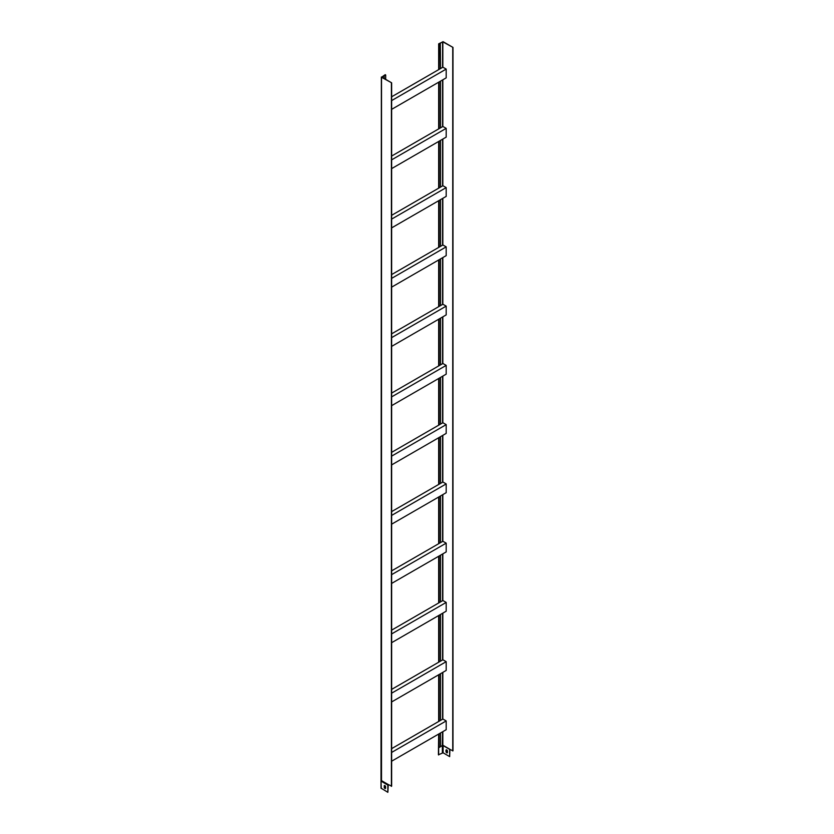 <?xml version="1.0" encoding="UTF-8"?>
<svg xmlns="http://www.w3.org/2000/svg" width="834" height="834" viewBox="0 0 834 834"><rect width="100%" height="100%" fill="white"/><g stroke="black" fill="none" stroke-linecap="round" stroke-linejoin="round"><path stroke-width="1.25" d="M391.657 452.341L442.906 422.744L446.19 424.642L446.19 433.409L391.657 464.903M391.657 456.135L446.19 424.642M440.55 377.416L440.55 424.11M439.153 378.219L439.153 424.913M391.657 333.819L442.906 304.233L446.19 306.12L446.19 314.898L391.657 346.381M391.657 337.614L446.19 306.12M440.55 258.894L440.55 305.588M439.153 259.697L439.153 306.401M391.657 511.596L442.906 482L446.19 483.897L446.19 492.675L391.657 524.159M391.657 515.391L446.19 483.897M439.153 437.475L439.153 484.168M440.55 436.672L440.55 483.366M391.657 215.308L442.906 185.711L446.19 187.608L446.19 196.376L391.657 227.87M391.657 219.092L446.19 187.608M440.55 140.373L440.55 187.077M439.153 141.186L439.153 187.879M384.307 75.79L385.704 74.977L385.204 74.695L381.513 77.26L391.657 82.827L381.763 77.114L384.057 75.644L384.307 78.584M385.704 74.977L385.704 79.386M381.263 788.505L381.013 780.916L381.013 788.14L387.852 792.3L388.248 784.523M385.517 788.422A1.011 0.584 60 0 1 384.422 787.077L384.422 785.889A1.011 0.584 60 0 1 384.526 785.524M381.513 780.207L381.263 781.27L387.852 785.075L388.091 784.44L391.657 786.201L391.657 82.827M387.852 792.3L387.852 785.075M384.182 787.223A1.011 0.584 -120 0 0 385.621 788.047L385.621 786.869A1.011 0.584 -120 0 0 384.182 786.035L384.422 787.077M384.057 75.644L384.057 78.438M381.513 77.26L381.513 780.634L388.091 784.44M391.407 82.962L391.407 786.347M381.013 780.916L381.357 77.041M385.162 785.826L384.422 786.254M391.657 689.374L442.906 659.777L446.19 661.675L446.19 670.442L391.657 701.936M391.657 393.075L442.906 363.488L446.19 365.386L446.19 374.153L391.657 405.647M391.657 96.786L442.906 67.189L446.19 69.086L446.19 77.864L391.657 109.348M391.657 570.852L442.906 541.266L446.19 543.163L446.19 551.931L391.657 583.414M391.657 274.563L442.906 244.967L446.19 246.864L446.19 255.631L391.657 287.125M391.657 156.041L442.906 126.455L446.19 128.353L446.19 137.12L391.657 168.604M391.657 748.63L442.906 719.033L446.19 720.93L446.19 729.708L391.657 761.192M391.657 630.118L442.906 600.522L446.19 602.419L446.19 611.186L391.657 642.68M391.657 693.169L446.19 661.675M440.55 614.449L440.55 661.143M439.153 615.252L439.153 661.946M391.657 396.869L446.19 365.386M439.153 318.963L439.153 365.657M440.55 318.15L440.55 364.854M391.657 100.58L446.19 69.086M440.55 43.316L438.663 43.837L443.094 41.7L452.987 47.413L442.844 41.846L440.3 43.17L440.55 68.555M439.153 44.119L439.153 69.358M439.153 555.997L439.153 602.69M440.55 555.183L440.55 601.887M439.153 674.508L439.153 721.212M440.55 673.705L440.55 720.399M439.153 81.92L439.153 128.624M440.55 81.117L440.55 127.81M439.153 200.441L439.153 247.135M440.55 199.639L440.55 246.332M439.153 496.73L439.153 543.434M440.55 495.928L440.55 542.621M438.663 734.056L438.413 754.791L443.094 752.8L443.094 745.575L449.672 749.37L449.672 756.605L449.922 749.307M443.094 752.8L449.672 756.605M447.451 752.351A1.011 0.584 60 0 1 446.013 751.528L446.013 750.339A1.011 0.584 60 0 1 447.451 751.163L447.451 752.351M446.357 749.829A1.011 0.584 -120 0 0 446.253 750.193L446.253 751.382A1.011 0.584 -120 0 0 447.347 752.716M452.987 47.413L452.987 750.798L449.672 749.37M440.55 732.961L440.55 746.691L438.663 747.712L438.663 754.937M439.153 733.774L439.153 747.504M438.663 43.837L438.663 69.649M438.663 82.212L438.663 128.905M438.663 141.467L438.663 188.161M438.663 200.723L438.663 247.427M438.663 259.989L438.663 306.683M438.663 319.245L438.663 365.938M438.663 378.5L438.663 425.194M438.663 437.756L438.663 484.46M438.663 497.022L438.663 543.716M438.663 556.278L438.663 602.972M438.663 615.534L438.663 662.238M438.663 674.8L438.663 721.493M452.747 47.559L452.747 750.934M442.844 731.637L442.844 745.221L449.432 749.026M442.604 731.783L442.354 745.575L443.094 745.575L440.55 746.409M442.354 752.8L442.354 745.575L440.55 746.618M391.657 574.647L446.19 543.163M391.657 278.358L446.19 246.864M391.657 159.836L446.19 128.353M391.657 752.424L446.19 720.93M391.657 633.903L446.19 602.419M442.844 41.846L442.844 67.231M442.844 79.793L442.844 126.487M442.844 139.049L442.844 185.742M442.844 198.304L442.844 245.008M442.844 257.57L442.844 304.264M442.844 316.826L442.844 363.52M442.844 376.082L442.844 422.775M442.844 435.348L442.844 482.042M442.844 494.604L442.844 541.297M442.844 553.859L442.844 600.553M442.844 613.115L442.844 659.819M442.844 672.381L442.844 719.075M442.604 41.846L442.604 67.366M442.604 79.928L442.604 126.632M442.604 139.195L442.604 185.888M442.604 198.45L442.604 245.144M442.604 257.706L442.604 304.41M442.604 316.972L442.604 363.666M442.604 376.228L442.604 422.921M442.604 435.484L442.604 482.177M442.604 494.739L442.604 541.443M442.604 554.005L442.604 600.699M442.604 613.261L442.604 659.955M442.604 672.517L442.604 719.221"/></g></svg>
